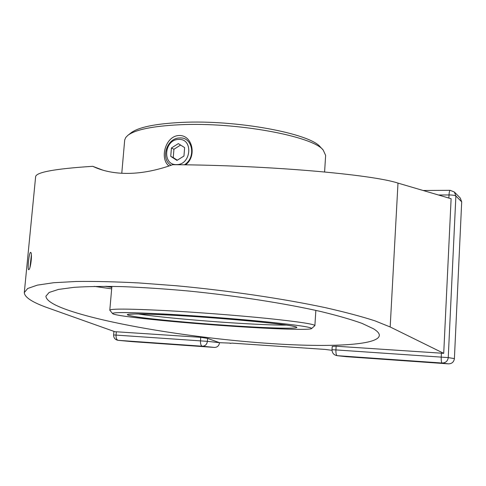 <?xml version="1.0" encoding="UTF-8"?>
<svg xmlns="http://www.w3.org/2000/svg" width="486" height="486" viewBox="0 0 486 486"><rect width="100%" height="100%" fill="white"/><g stroke="black" fill="none" stroke-linecap="round" stroke-linejoin="round"><path stroke-width="0.73" d="M30.503 252.349L30.837 252.465C32.386 253.795 30.642 268.667 28.923 269.621L28.814 269.687C27.222 270.672 28.953 252.914 30.503 252.349M336.142 346.214L335.917 349.914L332.017 349.726L332.217 346.427L336.142 346.214L443.718 353.334L390.179 326.975L397.991 183.101C372.148 174.48 267.646 165.161 172.73 164.693C157.1 170.288 142.428 173.18 128.717 173.38C116.78 173.563 106.033 171.765 96.489 167.98L92.711 166.315L103.22 170.282M73.034 311.805C55.301 306.162 46.261 300.968 45.909 296.211L49.135 292.463L58.393 289.443L73.854 287.354C87.176 286.467 103.342 286.224 122.357 286.619C142.756 287.414 164.736 288.866 188.289 290.986C236.038 295.737 284.832 303.367 320.803 311.514C337.661 315.596 351.433 319.569 362.125 323.427L373.588 328.822C377.537 331.276 379.451 333.487 379.323 335.443C378.473 345.406 328.846 347.484 271.012 343.559C201.544 338.973 117.582 326.027 73.034 311.805M121.779 173.259L124.702 139.944L125.783 137.441L127.806 135.381C135.315 129.641 152.665 126.093 179.869 124.75C236.731 121.913 313.263 136.305 323.214 150.077L325.638 155.417L324.593 171.947M127.903 135.302L131.02 132.86C138.395 127.223 155.247 123.742 181.588 122.411C236.597 119.599 310.56 133.577 320.42 147.1L323.214 150.077M168.994 166.005C159.293 158.594 165.471 135.88 178.994 135.521C192.432 134.835 197.164 156.219 185.591 164.833M166.097 314.126C197.662 315.864 238.262 318.998 267.628 321.969C297.651 325.091 312.298 327.297 311.569 328.585C310.025 330.018 283.648 329.35 250.09 327.345C192.11 323.986 115.067 316.574 112.643 313.628C112.041 312.079 129.859 312.243 166.097 314.126M112.643 313.628L109.8 310.196C110.577 308.634 128.924 308.756 164.821 310.554C196.715 312.255 237.648 315.408 267.78 318.482C298.617 321.72 314.32 324.101 314.885 325.614L311.569 328.585M171.121 165.27C160.052 159.098 166.795 137.738 179.741 137.969C192.693 136.785 196.399 157.847 184.334 164.815M176.643 164.59C191.356 164.906 193.452 138.303 178.678 139.446C164.147 139.324 161.978 165.447 176.643 164.59M178.338 143.613L184.625 147.61L183.951 156.036L176.983 160.404L170.738 156.358L171.424 147.993L178.338 143.613M180.604 145.053L173.933 149.263L173.253 157.592L177.293 160.204M173.253 157.592L170.738 156.358M173.933 149.263L171.424 147.993M105.098 286.315L111.798 287.335M111.665 288.848L94.327 286.388M207.625 338.408L219.538 342.685C219.034 345.74 217.382 347.32 214.581 347.429L202.328 346.226C200.997 345.777 200.384 343.967 200.493 340.783L200.754 337.32L207.625 338.408L207.4 341.348L116.051 335.091L116.336 331.774L200.754 337.32M230.224 343.116L219.538 342.685L207.4 341.348C206.878 344.483 205.183 346.111 202.328 346.226L118.165 340.328C116.652 339.884 115.947 338.141 116.051 335.091L113.609 334.969C113.639 337.97 115.127 339.757 118.074 340.322L131.967 341.622M390.179 326.975L374.955 320.839C361.56 316.507 344.969 312.097 325.177 307.614C283.302 298.702 228.663 290.61 176.473 285.768L139.02 282.949C115.528 281.734 94.655 281.242 76.411 281.473L53.642 282.724L37.373 285.13L27.684 288.484L24.3 292.584C24.525 297.329 32.55 302.486 48.375 308.051L114.903 331.725L116.336 331.774M132.137 341.64L214.581 347.429M230.206 343.408L231.968 343.128L325.177 349.422L332.011 350.303M454.398 358.595L448.244 357.599L455.88 195.992L454.386 192.043L460.236 198.002L461.694 201.836L454.398 358.595C453.894 362.003 451.907 363.759 448.438 363.856L442.102 363.03C441.422 362.586 441.13 360.582 441.227 357.016L441.416 353.134M443.718 353.334L451.111 198.725L397.991 183.101M346.354 356.688L337.241 355.679C336.257 355.236 335.814 353.31 335.917 349.914L448.244 357.599C447.721 361.116 445.674 362.927 442.102 363.03L337.241 355.679L346.354 356.688L448.438 363.856M24.3 292.584L35.612 176.886C35.636 172.299 54.663 168.776 92.711 166.315M30.004 267.239L31.377 254.943M106.653 286.321L111.816 287.117M286.461 325.091C276.996 325.17 262.89 324.666 244.136 323.591C207.498 321.501 161.085 317.407 140.831 314.363L137.994 313.92M173.326 315.262C217.309 317.637 277.518 323.141 291.965 325.954C307.893 328.858 283.247 328.828 245.017 326.543C206.884 324.296 159.608 320.171 138.067 317.109C116.099 313.683 127.854 313.069 173.326 315.262M448.87 198.063L449.021 194.953L438.439 194.995M454.386 192.043L450.17 190.312C449.586 190.524 449.204 192.073 449.021 194.953C452.6 195.001 454.89 195.348 455.88 195.992L461.694 201.836M106.428 286.321L111.81 287.147M128.644 314.272L136.73 313.913C148.473 313.986 166.437 314.782 190.627 316.313C232.521 319.023 278.484 323.469 291.63 325.912L295.652 326.835M314.885 325.614L315.851 310.396M109.8 310.196L111.883 286.375M132.052 341.634L118.074 340.322M113.609 334.969L113.924 331.379M332.017 349.726C332.126 353.012 333.797 354.993 337.041 355.661M423.112 190.488L450.17 190.312"/></g></svg>
